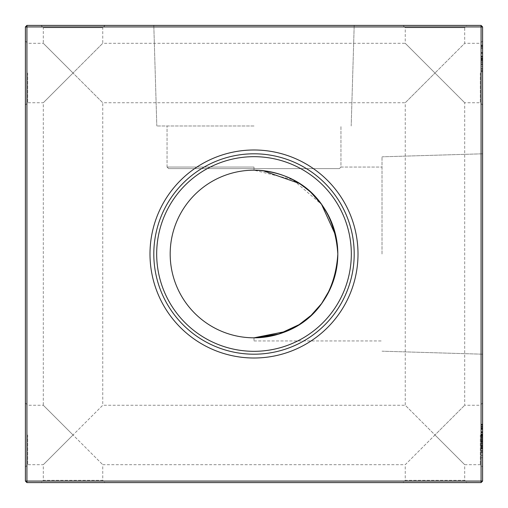 <?xml version="1.0" encoding="UTF-8"?>
<svg xmlns="http://www.w3.org/2000/svg" width="508" height="508" viewBox="0 0 508 508"><rect width="100%" height="100%" fill="white"/><g stroke="black" fill="none" stroke-linecap="round" stroke-linejoin="round"><path stroke-width="0.38" stroke-dasharray="2.54 1.91" d="M254 25.4L153.803 25.4L254 25.4M254 125.984L156.813 125.984L254 125.984M254 170.18L254 168.618L339.382 168.618C341.465 166.535 341.465 166.535 339.382 168.618C341.465 166.535 341.465 166.535 339.382 168.618L254 168.618L254 170.18L262.896 170.656L254 170.18L254 168.618L168.618 168.618C166.535 166.535 166.535 166.535 168.618 168.618C166.535 166.535 166.535 166.535 168.618 168.618L254 168.618L168.618 168.618C166.535 166.535 166.535 166.535 168.618 168.618C166.535 166.535 166.535 166.535 168.618 168.618L254 168.618L168.618 168.618L254 168.618L254 167.056L254 170.18L292.767 179.68L321.577 204.413M482.6 73.025L482.6 105.029L482.6 73.025M480.314 73.025L480.314 102.743L480.314 73.025M482.6 434.975L482.6 466.979L482.6 434.975M480.314 434.975L480.314 464.693L480.314 434.975M25.4 73.025L25.4 105.029L25.4 73.025M27.686 73.025L27.686 102.743L27.686 73.025M25.4 434.975L25.4 466.979L25.4 434.975M27.686 434.975L27.686 464.693L27.686 434.975M41.021 482.6L73.025 482.6L41.021 482.6L43.307 480.314L73.025 480.314L43.307 480.314L43.307 464.693L73.025 434.975L43.307 405.257L43.307 102.743L102.743 43.307L102.743 27.686L43.307 27.686L41.021 25.4L105.029 25.4L41.021 25.4M402.971 482.6L434.975 482.6L402.971 482.6L405.257 480.314L434.975 480.314L405.257 480.314L405.257 464.693L434.975 434.975L405.257 405.257L405.257 102.743L434.975 73.025L405.257 43.307L102.743 43.307L73.025 73.025L43.307 43.307L43.307 27.686L102.743 27.686L105.029 25.4M482.6 41.021L480.314 43.307L464.693 43.307L434.975 73.025L464.693 43.307L464.693 27.686L405.257 27.686L402.971 25.4L466.979 25.4L402.971 25.4M105.029 482.6L73.025 482.6L105.029 482.6L102.743 480.314L73.025 480.314L102.743 480.314L102.743 464.693L405.257 464.693L434.975 434.975L464.693 464.693L434.975 434.975L464.693 405.257L434.975 434.975L405.257 405.257L102.743 405.257L73.025 434.975L102.743 464.693L73.025 434.975L102.743 405.257L102.743 102.743L73.025 73.025L102.743 102.743L405.257 102.743L434.975 73.025L464.693 102.743L405.257 43.307L405.257 27.686L464.693 27.686L466.979 25.4M466.979 482.6L434.975 482.6L466.979 482.6L464.693 480.314L434.975 480.314L464.693 480.314L464.693 464.693L480.314 464.693L482.6 466.979M482.6 402.971L480.314 405.257L464.693 405.257L464.693 102.743L480.314 102.743L482.6 105.029M25.4 41.021L27.686 43.307L43.307 43.307L73.025 73.025L43.307 102.743L27.686 102.743L25.4 105.029M25.4 402.971L27.686 405.257L43.307 405.257L73.025 434.975L43.307 464.693L27.686 464.693L25.4 466.979M482.6 254L482.6 153.803L482.6 254M382.016 254L382.016 156.813L382.016 254M254 337.82L254 340.944L254 337.82M286.112 331.426L299.161 324.612L286.112 331.426M311.061 315.398L321.596 303.562L311.061 315.398M330.086 289.166L333.337 281.045L330.086 289.166M335.794 272.332L337.306 263.284L335.794 272.332M335.794 235.674L337.82 254L337.306 263.284M335.775 272.402L333.311 281.115M330.029 289.3L321.558 303.613M311.106 315.36L299.123 324.637M358.007 254A104.007 104.007 0 0 1 254 358.007A104.007 104.007 0 0 1 149.993 254A104.007 104.007 0 0 1 254 149.993A104.007 104.007 0 0 1 358.007 254M354.197 254A100.197 100.197 0 0 1 254 354.197A100.197 100.197 0 0 1 153.803 254A100.197 100.197 0 0 1 254 153.803A100.197 100.197 0 0 1 354.197 254M351.32 254A97.32 97.32 0 0 1 254 351.32A97.32 97.32 0 0 1 156.68 254A97.32 97.32 0 0 1 254 156.68A97.32 97.32 0 0 1 351.32 254M337.82 254A83.82 83.82 0 0 1 254 337.82A83.82 83.82 0 0 1 170.18 254A83.82 83.82 0 0 1 254 170.18A83.82 83.82 0 0 1 337.82 254L337.306 244.716L337.82 254M481.076 436.194L481.076 450.596L481.076 431.711L482.6 431.711L482.6 457.759L482.6 424.218L482.6 450.92L482.6 424.542L482.6 450.596L482.6 425.196L482.6 450.596L482.6 431.711L481.076 431.711L481.076 436.194L482.6 436.194M481.076 424.694L481.076 450.92L481.076 424.218L481.076 426.18L482.6 426.18L482.6 428.13L482.6 426.18L481.076 426.18L481.076 424.218L482.6 424.218L481.076 424.218L481.076 424.694L482.6 424.694M482.6 62.655L482.6 60.046L482.6 62.655L482.6 60.046L482.6 62.655L482.6 60.046L482.6 62.655L482.6 60.046L482.6 62.655L482.6 60.046L482.6 62.655L481.076 62.655L481.076 60.046L482.6 60.046L481.076 60.046L481.076 62.655L482.6 62.655L481.076 62.655L481.076 60.046L482.6 60.046L481.076 60.046L481.076 62.655L482.6 62.655L481.076 62.655L481.076 60.046L482.6 60.046L481.076 60.046L481.076 62.655L482.6 62.655L481.076 62.655L481.076 60.046L482.6 60.046L481.076 60.046L481.076 62.655L482.6 62.655L481.076 62.655L481.076 60.046L482.6 60.046L481.076 60.046L481.076 62.655L482.6 62.655M482.6 71.774L482.6 45.066L482.6 71.774L482.6 45.066L482.6 71.774L482.6 45.066L482.6 71.774L482.6 45.066L482.6 71.774L481.076 71.774L481.076 64.04L482.6 64.04L481.076 64.04L481.076 45.066L482.6 45.066L482.6 71.12L482.6 45.066L481.076 45.066L481.076 46.45L482.6 46.45L481.076 46.45L481.076 56.712L482.6 56.712L481.076 56.464L482.6 56.464L481.076 56.464L481.076 63.989L482.6 63.989L481.076 63.989L481.076 71.774L482.6 71.774L481.076 71.774L481.076 45.066L481.076 71.774L481.076 58.433L482.6 58.433L482.6 47.676L482.6 69.164L482.6 58.42L481.076 58.433L481.076 45.066L482.6 45.066L481.076 45.066L481.076 71.774L482.6 71.774M482.6 481.076L482.6 26.924L481.076 26.924L481.076 481.076L26.924 481.076L26.924 26.924L481.076 26.924L481.076 25.4L26.924 25.4L26.924 26.924L25.4 26.924L25.4 481.076L26.924 482.6L481.076 482.6L482.6 481.076L481.076 481.076L481.076 482.6M481.076 46.101L481.076 71.12L482.6 71.12L482.6 45.72L482.6 71.12L482.6 52.8L482.6 71.12L481.076 71.12L481.076 45.72L482.6 45.72L481.076 45.72L481.076 56.14L482.6 56.14L481.076 56.14L481.076 45.72L482.6 45.72L481.076 45.72L481.076 71.12L482.6 71.12L481.076 71.12L481.076 58.744L482.6 58.744L481.076 58.744L481.076 71.12L482.6 71.12L481.076 71.12L482.6 71.12L481.076 71.12L481.076 48.323L482.6 48.323L482.6 56.845L482.6 48.323L481.076 48.323L481.076 45.72L482.6 45.72L481.076 45.72L481.076 71.12L482.6 71.12L481.076 71.12L481.076 48.323L482.6 48.323L481.076 48.323L481.076 45.72L482.6 45.72L481.076 45.72L481.076 71.12L481.076 45.72L482.6 45.72L481.076 45.72L481.076 46.101L482.6 46.101M481.076 435.629L481.076 450.596L482.6 450.596L482.6 433.991L482.6 450.596L481.076 450.596L482.6 450.596L481.076 450.596L482.6 450.596L481.076 450.596L482.6 450.596L481.076 450.596L482.6 450.596L481.076 450.596L482.6 450.596L481.076 450.596L482.6 450.596L481.076 450.596L482.6 450.596L481.076 450.596L482.6 450.596L481.076 450.596L481.076 434.315L482.6 434.315L481.076 434.315L481.076 450.596L481.076 432.035L482.6 432.035L481.076 432.035L482.6 432.035L481.076 432.035L482.6 432.035L481.076 432.035L481.076 434.315L482.6 434.315L481.076 434.315L481.076 432.035L482.6 432.035L481.076 432.035L482.6 432.035L481.076 432.035L481.076 450.596L482.6 450.596L481.076 450.596L481.076 432.035L482.6 432.035L481.076 432.035L481.076 435.381L482.6 435.381L481.076 435.381L481.076 431.711L482.6 431.711L481.076 431.711L482.6 431.711L481.076 431.711L481.076 450.596L482.6 450.596L481.076 450.596L481.076 437.642L482.6 437.642L481.076 437.642L481.076 433.991L482.6 433.991L482.6 448.64L482.6 433.991L482.6 448.64L482.6 433.991L482.6 448.316L482.6 433.991L481.076 433.991L482.6 433.991L481.076 433.991L481.076 448.64L482.6 448.64L481.076 448.64L481.076 441.357L482.6 441.363L481.076 441.363L481.076 433.991L482.6 433.991L481.076 433.991L481.076 438.906L482.6 438.906L481.076 438.906L481.076 450.596L482.6 450.596L481.076 450.596L481.076 424.542L482.6 424.542L481.076 424.542L481.076 450.596L482.6 450.596L481.076 450.596L482.6 450.596L481.076 450.596L481.076 447.383L482.6 447.383L481.076 447.383L481.076 450.92L482.6 450.92L482.6 446.691L482.6 450.92L481.076 450.92L482.6 450.92L481.076 450.92L481.076 441.363L482.6 441.357L481.076 441.363L481.076 450.92L482.6 450.92L481.076 450.92L481.076 441.262L482.6 441.262L481.076 441.262L482.6 441.262L481.076 441.255L481.076 431.711L482.6 431.711L481.076 431.711L481.076 434.765L482.6 434.765L481.076 434.765L481.076 441.363L482.6 441.363L481.076 441.357L481.076 434.785L482.6 434.785L481.076 434.785L481.076 431.711L481.076 435.629L482.6 435.629M334.702 231.35L333.305 226.873L334.702 231.35M330.016 218.688L321.558 204.381L330.029 218.707M311.093 192.634L299.161 183.388L311.106 192.64M254 168.618L254 167.056L254 168.618L339.382 168.618C341.465 166.535 341.465 166.535 339.382 168.618C341.465 166.535 341.465 166.535 339.382 168.618L254 168.618M25.4 481.076L26.924 481.076L26.924 482.6M481.076 25.4L482.6 26.924M26.924 25.4L25.4 26.924M481.076 435.261L482.6 435.261M481.076 432.651L482.6 432.651M481.076 441.382L482.6 441.382L481.076 441.382L481.076 448.64L482.6 448.64L481.076 448.64L481.076 433.991L481.076 441.382L482.6 441.382L481.076 441.382M481.076 436.061L482.6 436.061M481.076 437.242L482.6 437.242M481.076 445.383L482.6 445.383M481.076 446.64L482.6 446.64M481.076 441.465L482.6 441.465M481.076 69.164L481.076 64.129L481.076 69.164L482.6 69.164L481.076 69.164L481.076 59.074L481.076 64.129L482.6 64.129L481.076 64.129L481.076 69.164L481.076 47.676L481.076 69.164L482.6 69.164M481.076 59.074L482.6 59.074L481.076 59.074L481.076 64.129L481.076 59.074M481.076 64.129L482.6 64.129L481.076 64.129M481.076 446.037L481.076 425.196L482.6 425.196L481.076 425.196L481.076 446.037L482.6 446.037M481.076 426.11L481.076 450.596L481.076 425.196L482.6 425.196L481.076 425.196L482.6 425.196L481.076 425.196L481.076 426.11L482.6 426.11M481.076 432.321L482.6 432.321M481.076 432.276L482.6 432.276M481.076 435.47L482.6 435.47M481.076 441.287L482.6 441.287L481.076 441.287L481.076 448.64L481.076 433.991L482.6 433.991L481.076 433.991L481.076 441.287M481.076 52.534L482.6 52.534L481.076 52.546L481.076 48.323L481.076 56.845L481.076 52.546M481.076 58.979L482.6 58.979M481.076 59.398L482.6 59.398M481.076 48.323L482.6 48.323L481.076 48.323M481.076 56.845L482.6 56.845L481.076 56.845M481.076 56.794L482.6 56.794M481.076 47.676L481.076 71.774L481.076 45.066L481.076 71.12L481.076 47.676L482.6 47.676L482.6 57.766L482.6 47.676L481.076 47.676L481.076 52.724L481.076 47.676L482.6 47.676M481.076 58.42L482.6 58.42L481.076 58.42M481.076 64.808L482.6 64.808M481.076 70.504L482.6 70.504M481.076 60.179L482.6 60.179M481.076 60.376L482.6 60.376M481.076 52.851L482.6 52.851L481.076 52.876M481.076 57.766L481.076 52.724L481.076 57.766L482.6 57.766M481.076 52.724L482.6 52.724L481.076 52.724M481.076 53.537L482.6 53.537L481.076 53.537M481.076 45.066L482.6 45.066M481.076 52.622L482.6 52.622M481.076 68.517L482.6 68.517L481.076 68.517M481.076 66.561L481.076 45.72L481.076 71.12L482.6 71.12L481.076 71.12L482.6 71.12L481.076 71.12L481.076 45.72L482.6 45.72L481.076 45.72L481.076 66.561L482.6 66.561M481.076 60.611L482.6 60.611M481.076 52.826L482.6 52.826L481.076 52.845L481.076 71.12L482.6 71.12L481.076 71.12L481.076 52.845M481.076 45.72L482.6 45.72L481.076 45.72M481.076 52.8L481.076 71.12L482.6 71.12L481.076 71.12L481.076 52.8L482.6 52.8M481.076 427.069L482.6 427.069M481.076 426.498L482.6 426.498M481.076 429.457L482.6 429.457M481.076 424.218L481.076 428.13L482.6 428.13L481.076 428.13L481.076 426.18L482.6 426.18L481.076 426.18L481.076 424.218L482.6 424.218M481.076 424.542L482.6 424.542L481.076 424.542M481.076 444.735L481.076 431.711L481.076 448.64L482.6 448.64L481.076 448.64L481.076 444.735L482.6 444.735M481.076 438.214L482.6 438.214L482.6 427.8L482.6 447.993L482.6 438.214L481.076 438.214L481.076 427.8L481.076 438.214M481.076 427.8L482.6 427.8L481.076 427.8M481.076 447.04L481.076 431.711L481.076 457.759L481.076 447.999L482.6 447.993L481.076 447.993L481.076 447.04L482.6 447.04M481.076 428.511L482.6 428.511M481.076 447.345L482.6 447.345M481.076 445.795L482.6 445.795M481.076 441.363L482.6 441.363L481.076 441.344L481.076 433.991L482.6 433.991L481.076 433.991L481.076 441.344M481.076 435.172L482.6 435.172M481.076 431.711L481.076 450.92L481.076 431.711L482.6 431.711L481.076 431.711L482.6 431.711L481.076 431.711L481.076 450.596L482.6 450.596L481.076 450.596L482.6 450.596L481.076 450.596L481.076 432.035L482.6 432.035L481.076 432.035L482.6 432.035L481.076 432.035L482.6 432.035L481.076 432.035L481.076 435.381L481.076 431.711L482.6 431.711M481.076 435.362L482.6 435.362M481.076 441.801L482.6 441.801L481.076 441.801M481.076 439.522L482.6 439.522L481.076 439.522M481.076 435.731L482.6 435.731M481.076 434.353L482.6 434.353L481.076 434.353M481.076 435.94L482.6 435.94L481.076 435.94M481.076 436.486L482.6 436.486L481.076 436.486M481.076 438.169L482.6 438.169L481.076 438.169M481.076 440.087L482.6 440.087L481.076 440.087M481.076 442.69L482.6 442.69L481.076 442.69M481.076 445.56L482.6 445.56L481.076 445.56M481.076 450.92L481.076 446.691L481.076 450.92L482.6 450.92M481.076 448.405L482.6 448.405L481.076 448.405M481.076 446.691L482.6 446.691M481.076 448.64L482.6 448.64L481.076 448.64M481.076 445.656L482.6 445.656L481.076 445.656M481.076 443.884L482.6 443.884L481.076 443.884M481.076 441.973L482.6 441.973L481.076 441.973M481.076 439.439L482.6 439.439L481.076 439.439M481.076 436.575L482.6 436.575L481.076 436.575M481.076 426.18L481.076 428.13L481.076 426.18M481.076 435.28L482.6 435.28M481.076 452.457L482.6 452.457M481.076 457.759L482.6 457.759M481.076 451.898L482.6 451.898L481.076 451.898M481.076 455.479L482.6 455.479M481.076 441.211L482.6 441.211M481.076 433.991L482.6 433.991M481.076 448.316L482.6 448.316M481.076 450.596L482.6 450.596M481.076 448.805L482.6 448.805L481.076 448.805M481.076 440.544L482.6 440.544L481.076 440.531M481.076 443.376L482.6 443.376M481.076 441.16L482.6 441.16M481.076 442.785L482.6 442.785M481.076 56.661L482.6 56.661L481.076 56.661M481.076 60.331L482.6 60.331M481.076 61.735L482.6 61.735M481.076 429.07L482.6 429.07M481.076 441.115L482.6 441.115L481.076 441.115M481.076 441.865L482.6 441.865L481.076 441.865M481.076 447.993L482.6 447.993L481.076 447.999M481.076 446.767L482.6 446.767M156.813 125.984L153.803 25.4L156.813 125.984M167.056 167.056L167.056 125.984L167.056 167.056L254 167.056L167.056 167.056M382.016 351.187L482.6 354.197L382.016 351.187M254 340.944L382.016 340.944L254 340.944M340.944 167.056L382.016 167.056L340.944 167.056L340.944 125.984L340.944 167.056M382.016 156.813L482.6 153.803L382.016 156.813M351.187 125.984L354.197 25.4L351.187 125.984"/><path stroke-width="0.76" d="M299.123 324.637L278.924 334.029L254 337.82L286.112 331.426L254 337.82C299.383 336.531 334.467 306.832 337.82 254A83.82 83.82 0 0 0 254 170.18A83.82 83.82 0 0 0 170.18 254A83.82 83.82 0 0 0 254 337.82A83.82 83.82 0 0 0 337.82 254L337.306 263.284L337.82 254C334.448 201.124 299.39 171.488 254 170.18M299.161 324.612L311.061 315.398L299.161 324.612M321.596 303.562L330.086 289.166L321.596 303.562M333.337 281.045L335.794 272.332L333.337 281.045M337.306 263.284L335.775 272.402M333.311 281.115L330.029 289.3M321.558 303.613L311.106 315.36M149.993 254A104.007 104.007 0 0 0 254 358.007A104.007 104.007 0 0 0 358.007 254A104.007 104.007 0 0 0 254 149.993A104.007 104.007 0 0 0 149.993 254M153.803 254A100.197 100.197 0 0 0 254 354.197A100.197 100.197 0 0 0 354.197 254A100.197 100.197 0 0 0 254 153.803A100.197 100.197 0 0 0 153.803 254M156.68 254A97.32 97.32 0 0 0 254 351.32A97.32 97.32 0 0 0 351.32 254A97.32 97.32 0 0 0 254 156.68A97.32 97.32 0 0 0 156.68 254M482.6 26.924L482.6 481.076L481.076 482.6L26.924 482.6L26.924 481.076L481.076 481.076L481.076 26.924L26.924 26.924L26.924 481.076L25.4 481.076L25.4 26.924L26.924 26.924L26.924 25.4L481.076 25.4L482.6 26.924L481.076 26.924L481.076 25.4M337.306 244.716L334.702 231.35L337.306 244.716M330.029 218.707L333.305 226.873L330.016 218.688M311.106 192.64L321.558 204.381L311.093 192.634M299.161 183.388L262.896 170.656L299.161 183.388M321.577 204.413L335.794 235.674M481.076 482.6L481.076 481.076L482.6 481.076M25.4 481.076L26.924 482.6M25.4 26.924L26.924 25.4"/></g></svg>
